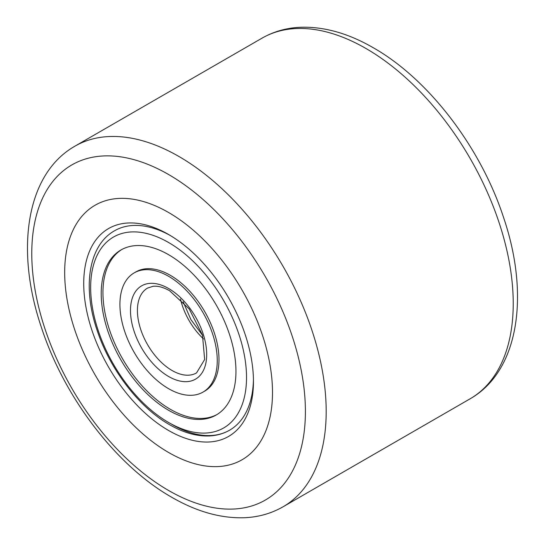 <?xml version="1.0" encoding="UTF-8"?>
<svg xmlns="http://www.w3.org/2000/svg" width="545" height="545" viewBox="0 0 545 545"><rect width="100%" height="100%" fill="white"/><g stroke="black" fill="none" stroke-linecap="round" stroke-linejoin="round"><path stroke-width="0.82" d="M168.589 452.479A146.952 84.843 60 0 1 72.587 322.981A146.952 84.843 60 0 1 95.109 205.227A146.952 84.843 60 0 1 168.589 212.502A146.952 84.843 60 0 1 264.591 342.001A146.952 84.843 60 0 1 242.062 459.762A146.952 84.843 60 0 1 168.589 452.479A146.952 84.843 60 0 1 72.587 322.981A146.952 84.843 60 0 1 95.109 205.227A146.952 84.843 60 0 1 168.589 212.502A146.952 84.843 60 0 1 264.591 342.001A146.952 84.843 60 0 1 242.062 459.762A146.952 84.843 60 0 1 168.589 452.479M168.589 234.507A120.016 69.29 60 0 1 253.452 381.486A120.016 69.29 60 0 1 168.589 430.482A120.016 69.29 60 0 1 83.726 283.502A120.016 69.29 60 0 1 168.589 234.5A120.016 69.29 60 0 1 168.589 234.507L168.589 234.5M170.34 235.535A115.118 66.463 -120 0 0 114.491 230.801A115.118 66.463 60 0 1 170.34 235.535M172.05 424.487A115.118 66.463 -120 0 0 229.609 430.189A115.118 66.463 -120 0 0 253.432 379.456A115.118 66.463 60 0 1 229.609 430.189C223.539 433.663 216.808 435.584 209.43 435.945C196.704 436.443 183.427 432.703 169.604 424.725C138.955 407.381 109.743 369.122 97.01 330.011C82.35 287.038 88.556 245.345 114.491 230.801M168.589 410.283A95.273 55.011 60 0 1 106.343 326.326A95.273 55.011 60 0 1 120.949 249.985A95.273 55.011 60 0 1 168.589 254.699A95.273 55.011 60 0 1 230.828 338.656A95.273 55.011 60 0 1 216.222 415.004A95.273 55.011 60 0 1 168.589 410.283M168.589 276.301A68.827 39.737 60 0 1 213.551 336.946A68.827 39.737 60 0 1 202.999 392.1A68.827 39.737 60 0 1 168.589 388.687A68.827 39.737 60 0 1 123.626 328.042A68.827 39.737 60 0 1 134.172 272.888A68.827 39.737 60 0 1 168.589 276.301M202.999 392.1L204.729 391.099A68.827 39.737 -120 0 0 215.282 335.945A68.827 39.737 -120 0 0 170.319 275.3A68.827 39.737 -120 0 0 135.909 271.887L134.172 272.888M121.821 249.494A95.273 55.011 -120 0 0 108.312 326.114A95.273 55.011 -120 0 0 170.319 409.288A95.273 55.011 -120 0 0 217.08 414.493M470.117 398.804A208.183 120.2 -120 0 0 502.027 231.979A208.183 120.2 -120 0 0 366.022 48.519A208.183 120.2 -120 0 0 261.927 38.211L74.883 146.196A208.183 120.2 60 0 1 178.978 156.51A208.183 120.2 60 0 1 314.983 339.964A208.183 120.2 60 0 1 283.073 506.789L470.117 398.804C519.194 370.866 529.835 294.62 503.546 217.428C480.697 147.402 428.663 79.148 373.366 47.797C348.63 33.463 324.534 26.616 301.072 27.25C286.82 27.788 273.767 31.447 261.927 38.211M168.589 490.48A193.489 111.711 -120 0 0 305.404 411.482A193.489 111.711 -120 0 0 168.589 174.509A193.489 111.711 -120 0 0 31.767 253.5A193.489 111.711 -120 0 0 168.589 490.48M168.589 242.505A110.219 63.636 60 0 1 246.524 377.487A110.219 63.636 60 0 1 168.589 422.484A110.219 63.636 60 0 1 90.654 287.501A110.219 63.636 60 0 1 168.589 242.505M196.541 372.916A48.982 28.279 60 0 1 172.05 370.491A48.982 28.279 60 0 1 140.051 327.327A48.982 28.279 60 0 1 147.559 288.073L152.995 286.316C157.703 285.716 163.234 287.195 169.604 290.737L189.217 308.961L202.468 335.066L204.654 359.502L196.541 372.916M168.589 288.496A53.88 31.113 60 0 1 206.691 354.488A53.88 31.113 60 0 1 168.589 376.486A53.88 31.113 60 0 1 130.487 310.493A53.88 31.113 60 0 1 168.589 288.496M203.517 338.922A48.982 28.279 60 0 1 180.484 299.035M74.883 146.196C25.806 174.134 15.165 250.38 41.454 327.572C64.303 397.598 116.337 465.852 171.634 497.204C196.37 511.537 220.466 518.384 243.928 517.75C258.18 517.212 271.233 513.553 283.073 506.789M202.529 335.291L190.913 319.602L183.134 301.698"/></g></svg>
